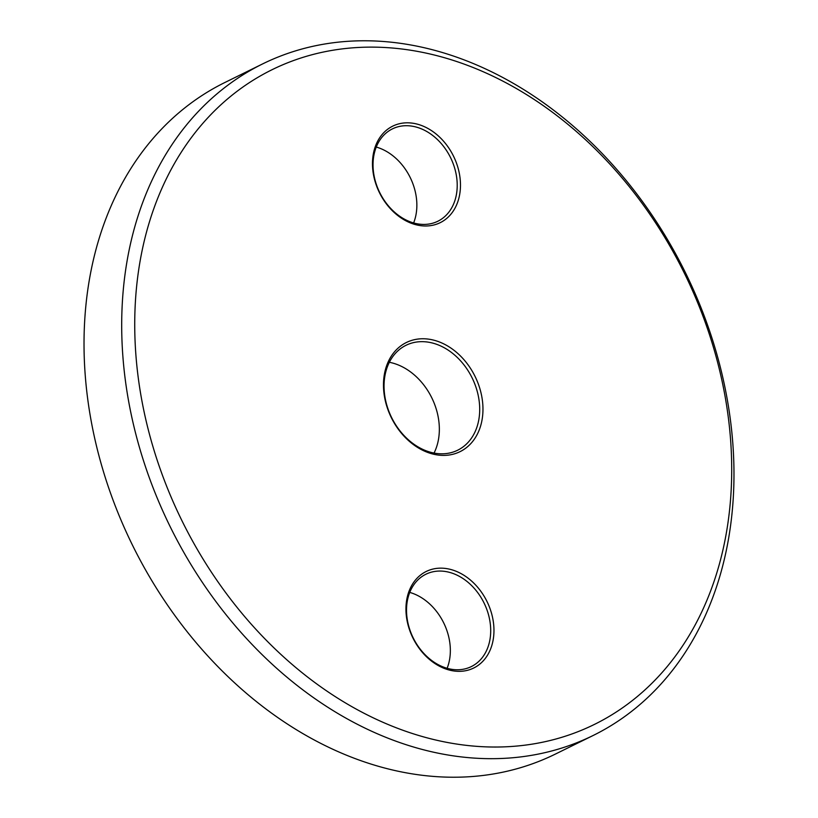 <?xml version="1.0" encoding="UTF-8"?>
<svg xmlns="http://www.w3.org/2000/svg" width="818" height="818" viewBox="0 0 818 818"><rect width="100%" height="100%" fill="white"/><g stroke="black" fill="none" stroke-linecap="round" stroke-linejoin="round"><path stroke-width="1.23" d="M730.566 439.511A364.889 280.032 63.8 0 0 407.098 49.704A364.889 280.032 63.8 0 0 135.87 354.644A364.889 280.032 63.8 0 0 459.338 744.452A364.889 280.032 63.8 0 0 730.566 439.511M122.864 356.208A374.245 287.21 -116.2 0 1 262.517 63.968A374.245 287.21 -116.2 0 1 732.805 443.244A374.245 287.21 -116.2 0 1 593.152 735.484A374.245 287.21 -116.2 0 1 122.864 356.208M389.337 362.282A58.477 44.878 -116.2 0 1 439.164 424.409A58.477 44.878 -116.2 0 1 434.041 453.07M482.773 404.143A60.818 46.667 -116.2 0 1 437.569 454.972A60.818 46.667 -116.2 0 1 383.662 390.002A60.818 46.667 -116.2 0 1 428.867 339.184A60.818 46.667 -116.2 0 1 482.773 404.143M384.225 390.943A58.477 44.878 63.8 0 0 457.702 450.197A58.477 44.878 63.8 0 0 479.522 404.542A58.477 44.878 63.8 0 0 406.045 345.278A58.477 44.878 63.8 0 0 384.225 390.943M493.796 626.005A53.794 41.289 -116.2 0 1 453.816 670.965A53.794 41.289 -116.2 0 1 406.117 613.49A53.794 41.289 -116.2 0 1 446.107 568.53A53.794 41.289 -116.2 0 1 493.796 626.005M406.679 614.43A51.462 39.489 63.8 0 0 471.342 666.578A51.462 39.489 63.8 0 0 490.544 626.394A51.462 39.489 63.8 0 0 425.881 574.246A51.462 39.489 63.8 0 0 406.679 614.43M409.746 592.406A51.462 39.489 -116.2 0 1 450.186 646.271A51.462 39.489 -116.2 0 1 447.119 668.296M460.309 180.655A53.794 41.289 -116.2 0 1 420.329 225.615A53.794 41.289 -116.2 0 1 372.64 168.15A53.794 41.289 -116.2 0 1 412.62 123.191A53.794 41.289 -116.2 0 1 460.309 180.655M373.192 169.081A51.462 39.489 63.8 0 0 437.865 221.228A51.462 39.489 63.8 0 0 457.058 181.044A51.462 39.489 63.8 0 0 392.395 128.896A51.462 39.489 63.8 0 0 373.192 169.081M376.27 147.056A51.462 39.489 -116.2 0 1 416.699 200.921A51.462 39.489 -116.2 0 1 413.632 222.946M262.517 63.968L224.848 82.516A374.245 287.21 63.8 0 0 85.195 374.756A374.245 287.21 63.8 0 0 555.483 754.032L593.152 735.484"/></g></svg>
